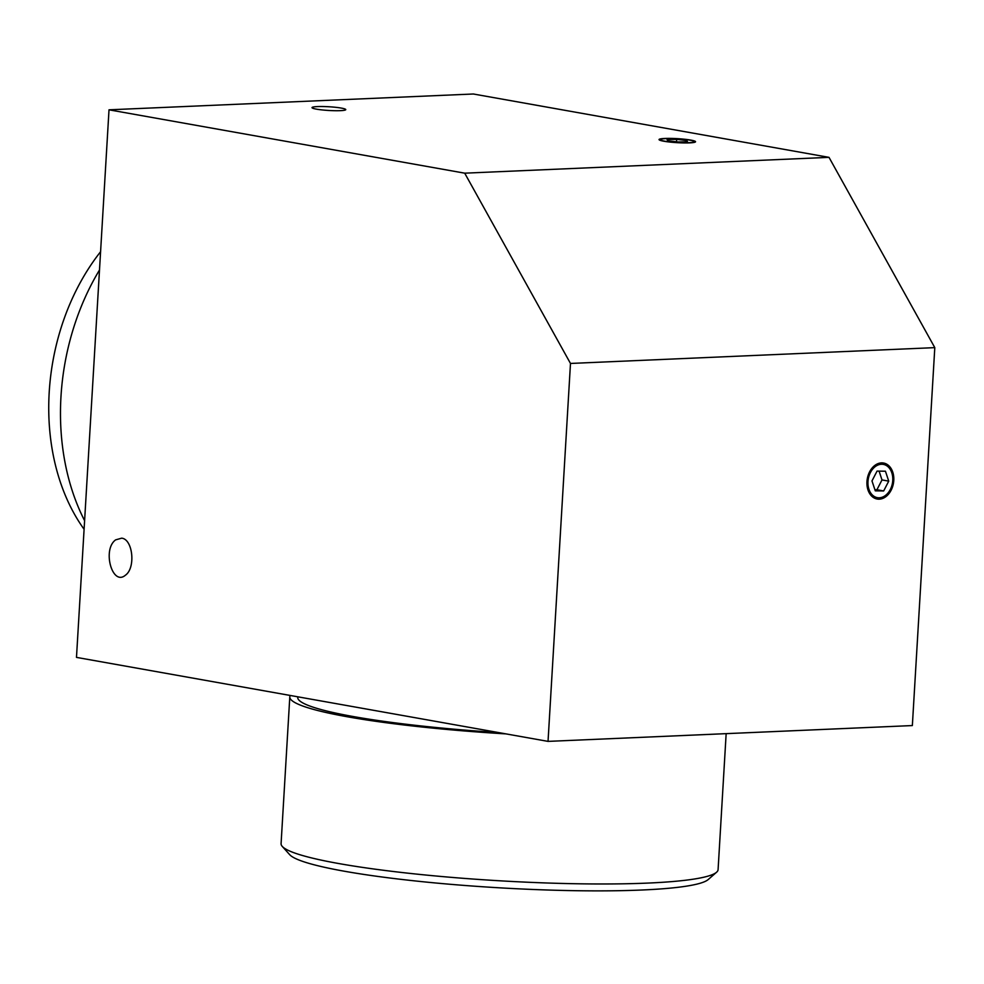 <?xml version="1.0" encoding="UTF-8"?>
<svg xmlns="http://www.w3.org/2000/svg" width="984" height="984" viewBox="0 0 984 984"><rect width="100%" height="100%" fill="white"/><g stroke="black" fill="none" stroke-linecap="round" stroke-linejoin="round"><path stroke-width="1.48" d="M282.26 846.412L289.69 854.678A210.933 23.21 3.4 0 0 424.916 881.947A210.933 23.21 3.4 0 0 642.06 890.003A210.933 23.21 3.4 0 0 708.222 879.536L716.586 872.218A218.891 24.096 -176.6 0 1 647.915 883.079A218.891 24.096 -176.6 0 1 422.591 874.714A218.891 24.096 -176.6 0 1 282.26 846.412A218.891 24.096 -176.6 0 1 281.08 843.669L289.8 696.918A218.891 24.096 -176.6 0 1 290.292 695.467M726.155 733.658L718.086 869.635A218.891 24.096 -176.6 0 1 716.586 872.218M505.948 733.892A218.891 24.096 -176.6 0 1 289.8 696.918M121.684 538.162C132.914 539.232 135.829 568.014 125.448 575.185C112.299 586.575 102.029 549.564 115.632 539.872L121.684 538.162M316.504 109.162A16.9 1.857 -176.6 0 1 312.026 107.625A16.9 1.857 -176.6 0 1 317.438 106.58A16.9 1.857 -176.6 0 1 335.704 107.317A16.9 1.857 -176.6 0 1 345.765 109.618A16.9 1.857 -176.6 0 1 334.99 110.712A16.9 1.857 -176.6 0 1 316.504 109.162M688.739 142.692A16.9 1.857 -176.6 0 1 670.485 141.967A16.9 1.857 -176.6 0 1 660.424 139.654A16.9 1.857 -176.6 0 1 677.398 138.805A16.9 1.857 -176.6 0 1 694.163 141.659A16.9 1.857 -176.6 0 1 688.739 142.692M881.356 464.263A16.9 12.263 -79.9 0 1 883.324 464.387A16.9 12.263 -79.9 0 1 892.426 483.193A16.9 12.263 -79.9 0 1 877.384 497.658A16.9 12.263 -79.9 0 1 868.097 480.204A16.9 12.263 -79.9 0 1 881.356 464.263M297.771 696.807L297.734 697.385A210.933 23.21 3.4 0 0 498.408 732.551M934.8 347.635L912.352 725.565L548.039 741.382L76.481 657.386L109.015 109.814L473.329 93.997L829.008 157.354L934.8 347.635L570.486 363.453L464.706 173.172L829.008 157.354M464.706 173.172L109.015 109.814M548.039 741.382L570.486 363.453M99.495 270.01A209.346 151.856 100.1 0 0 60.971 396.687A209.346 151.856 100.1 0 0 84.599 520.671M84.095 529.294A195.681 141.942 -79.9 0 1 49.2 392.37A195.681 141.942 -79.9 0 1 100.589 251.707M677.902 141.954L667.693 140.786L667.078 139.482L676.672 139.359L686.894 140.528L687.509 141.831L677.902 141.954M686.894 140.528L686.807 141.844M676.672 139.359L676.525 141.794M667.324 138.387A18.29 2.017 -176.6 0 1 695.454 141.511A18.29 2.017 -176.6 0 1 677.176 142.668A18.29 2.017 -176.6 0 1 659.157 139.359A18.29 2.017 -176.6 0 1 667.324 138.387M871.984 480.918L877.064 471.102L885.44 471.213L888.736 481.139L883.669 490.954L875.28 490.844L871.984 480.918M874.911 489.724L876.929 489.749L882.008 479.934L879.081 471.127M883.669 490.954L876.929 489.749M888.736 481.139L882.008 479.934M892.746 472.099A18.29 13.272 -79.9 0 1 878.724 499.183A18.29 13.272 -79.9 0 1 869.622 471.803A18.29 13.272 -79.9 0 1 892.746 472.099"/></g></svg>
